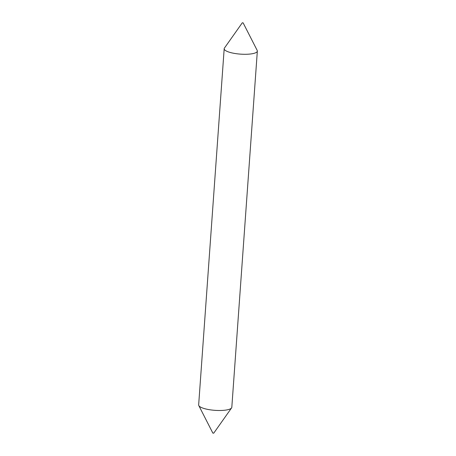 <?xml version="1.0" encoding="UTF-8"?>
<svg xmlns="http://www.w3.org/2000/svg" width="456" height="456" viewBox="0 0 456 456"><rect width="100%" height="100%" fill="white"/><g stroke="black" fill="none" stroke-linecap="round" stroke-linejoin="round"><path stroke-width="0.68" d="M212.889 433.092L213.653 433.12M242.29 22.8L224.432 48.074A16.621 4.247 4.1 0 0 224.187 48.706L198.656 404.917A16.621 4.247 4.1 0 0 198.805 405.578A16.621 4.247 4.1 0 0 201.119 407.39A16.621 4.247 4.1 0 0 218.373 410.491A16.621 4.247 4.1 0 0 231.568 407.926A16.621 4.247 4.1 0 0 231.813 407.293L257.344 51.083A16.621 4.247 4.1 0 0 257.195 50.422L243.128 22.863L242.29 22.8L243.128 22.863M224.187 48.706A16.621 4.247 4.1 0 0 226.655 51.186A16.621 4.247 4.1 0 0 245.14 54.292A16.621 4.247 4.1 0 0 257.344 51.083M213.71 433.2L231.568 407.926M212.872 433.137L198.805 405.578"/></g></svg>
